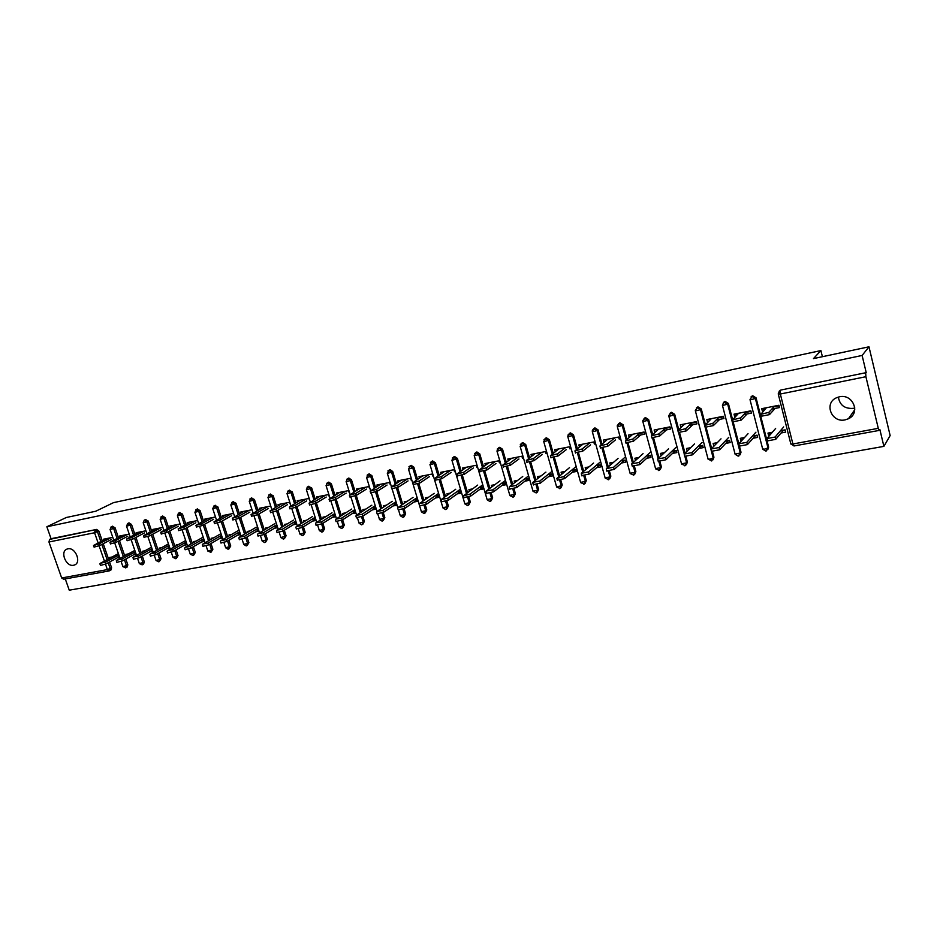 <?xml version="1.0" encoding="UTF-8"?>
<svg xmlns="http://www.w3.org/2000/svg" width="937" height="937" viewBox="0 0 937 937"><rect width="100%" height="100%" fill="white"/><g stroke="black" fill="none" stroke-linecap="round" stroke-linejoin="round"><path stroke-width="1.41" d="M73.601 565.257L74.433 565.023C81.824 562.704 75.405 546.892 67.839 548.848L67.089 549.059C59.663 551.354 66.023 567.131 73.601 565.257M845.08 419.881L848.418 418.757C860.939 413.229 852.904 393.505 839.458 396.796L836.413 397.803C823.717 403.226 831.541 423.055 845.08 419.881M838.392 397.054C839.681 405.124 844.635 408.895 853.267 408.368L854.813 407.97M63.681 579.171L61.678 577.977L48.958 541.984L49.626 539.407L51.066 538.705L46.85 526.758L66.281 517.505L95.761 511.227L113.518 502.642L820.894 350.579L813.48 358.602L868.974 346.807L890.15 435.576L883.896 446.375L879.866 429.533L879.293 430.411L878.285 428.338L865.905 376.709L780.334 394.02L792.901 443.986L878.285 428.338M65.274 578.925L69.256 590.193L883.896 446.375M477.671 485.085L463.405 495.884L470.069 494.08L470.679 496.106L482.567 487.392M575.822 469.788L575.119 469.917M600.23 465.185L599.364 465.338M625.12 460.489L624.077 460.676M644.234 432.543L639.268 433.526M631.901 434.991L629.277 437.216M650.489 455.698L649.271 455.921M638.226 458.006L635.637 460.348M670.119 427.413L665.106 428.408M657.598 429.896L655.08 432.121M676.373 450.814L674.968 451.072M663.9 453.157L661.428 455.499M696.542 422.189L691.471 423.184M683.811 424.707L681.398 426.921M702.762 445.825L701.157 446.129M690.101 448.214L687.723 450.545M723.481 416.848L718.363 417.867M710.551 419.413L708.267 421.615M729.689 440.741L727.885 441.081M716.817 443.178L714.568 445.497M750.982 411.402L745.817 412.421M737.841 414.002L736.775 414.213L734.608 416.415L735.674 416.204M757.166 435.553L755.152 435.939M744.072 438.024L740.839 440.566L741.952 440.355M822.405 356.704L820.894 350.579M779.104 391.303L780.908 390.015L866.221 372.633L862.11 355.463L868.974 346.807M780.908 390.015L866.221 372.633M865.718 373.313L865.905 376.709M779.057 405.838L773.833 406.869M765.693 408.485L764.369 408.743L762.331 410.945L763.655 410.675M785.218 430.259L782.981 430.68M771.901 432.777L770.542 433.035L768.539 435.354L769.909 435.096M46.85 526.758L862.11 355.463M762.331 410.945L761.746 408.673L778.916 405.264L779.49 407.56L771.83 409.071M780.462 430.727L785.112 429.849L785.686 432.133L781.036 432.999M772.346 432.262L767.965 433.093L768.539 435.354M125.816 559.026L127.83 564.87L127.151 567.049L126.05 567.67M112.393 526.289L115.064 527.777L118.425 537.557M119.467 540.59L124.738 555.887M51.066 538.705L96.64 529.417L98.865 531.068L102.215 540.731M103.246 543.718L108.505 558.909M109.582 561.989L111.608 567.857L110.953 570.012L109.816 570.633M129.236 534.102L119.631 536.011L119.901 536.796M133.686 554.739L136.146 554.271M128.357 553.919L125.945 554.376L126.19 555.091M135.56 552.561L133.101 553.029M159.067 552.959L161.047 558.768L159.278 561.591M145.493 519.567L148.233 521.054L151.63 531.056M152.708 534.207L157.955 549.691M162.909 527.426L152.872 529.417L153.153 530.248M167.184 548.438L169.831 547.934M161.691 547.63L159.208 548.098L159.466 548.859M169.246 546.201L166.599 546.704M193.397 546.716L195.329 552.467L193.584 555.313M179.646 512.621L182.492 514.108L185.913 524.345M187.013 527.625L192.261 543.308M197.672 520.527L187.177 522.612L187.482 523.502M201.771 541.937L204.617 541.399M196.126 541.117L193.537 541.609L193.807 542.429M204.032 539.63L201.174 540.169M228.862 540.274L230.736 545.966L229.015 548.824M214.936 505.441L217.876 506.94L221.331 517.423M222.456 520.843L227.691 536.725M233.594 513.406L222.631 515.584L222.947 516.521M237.494 535.214L240.563 534.64M231.685 534.406L229.003 534.91L229.284 535.8M239.966 532.837L236.909 533.422M265.522 533.645L267.338 539.243L265.639 542.113M251.397 498.027L254.442 499.526L257.933 510.278M259.092 513.851L264.316 529.92M271.261 507.901L270.676 506.05L259.268 508.311L259.596 509.33M273.838 526.442L277.047 525.833L277.645 527.66L274.424 528.269M268.427 527.461L265.651 527.988L265.956 528.948M303.424 526.817L305.169 532.286L303.518 535.179M289.1 490.367L292.274 491.855L295.787 502.9M296.982 506.648L302.182 522.905M309.55 500.335L308.952 498.461L297.158 500.803L297.509 501.892M312.021 519.227L315.336 518.594L315.933 520.468L312.618 521.089M306.434 520.281L303.541 520.831L303.869 521.862M342.649 519.777L344.312 525.095L342.708 527.988M328.102 482.45L328.805 482.122L331.405 483.925L334.966 495.275M336.196 499.222L341.361 515.666M349.161 492.511L348.564 490.613L336.36 493.026L336.723 494.197M351.539 511.766L354.959 511.11L355.556 513.019L352.136 513.652M345.753 512.855L342.755 513.417L343.106 514.542M383.245 512.504L384.838 517.657L383.268 520.539M368.475 474.251L369.248 473.876L371.919 475.715L375.514 487.404M376.791 491.55L381.921 508.182M390.19 484.417L389.593 482.473L376.943 484.979L377.342 486.256M392.451 504.036L395.988 503.368L396.574 505.301L393.048 505.957M386.466 505.16L383.338 505.757L383.713 506.987M425.281 504.914L426.803 509.951L425.304 512.82M410.301 465.771L411.144 465.338L413.885 467.2L417.527 479.264M418.827 483.539L423.934 500.44M432.695 476.019L432.098 474.04L418.991 476.64L419.413 478.022M434.838 496.024L438.481 495.333L439.078 497.301L435.436 497.992M428.631 497.196L425.386 497.816L425.796 499.163M468.828 496.997L470.304 501.951L468.875 504.809M453.637 456.998L454.586 456.495L457.397 458.38L461.086 470.842M462.374 475.2L467.493 492.452M476.769 467.329L476.172 465.302L462.585 467.996L463.03 469.519M478.784 487.72L482.555 487.006L483.141 489.02L479.381 489.723M472.353 488.938L468.957 489.582L469.402 491.07M513.991 488.751L515.409 493.67L514.073 496.469M498.589 447.898L499.644 447.312L502.537 449.233L506.273 462.152M507.538 466.509L512.668 484.206M522.483 458.298L521.897 456.237L507.795 459.036L508.276 460.711M524.369 479.112L528.257 478.374L528.855 480.423L524.966 481.161M517.692 480.376L514.167 481.044L514.647 482.696M560.83 480.142L562.223 485.061L560.994 487.814M545.229 438.481L546.412 437.79L549.387 439.734L553.193 453.157M554.399 457.443L559.565 475.68M569.965 448.928L569.368 446.82L554.727 449.725L555.254 451.587M569.509 467.633L556.847 478.397L563.91 476.523L564.507 478.643L575.716 469.425L576.302 471.498L572.273 472.26M564.753 471.487L561.076 472.178L561.603 474.04M575.716 469.414L571.687 470.175M609.472 471.147L610.842 476.137L609.718 478.819M598.052 429.872L597.138 430.587L593.636 428.736L594.983 427.893L598.052 429.872L601.929 443.869M603.065 447.98L608.289 466.884M619.287 439.184L618.689 437.04L603.475 440.062L604.049 442.147M620.844 460.887L625.014 460.102L625.6 462.234L621.43 463.019M613.641 462.246L609.8 462.972L610.385 465.068M659.999 461.742L661.381 466.849L660.316 469.519M644.059 418.511L645.488 417.597L648.638 419.612L652.597 434.299M653.628 438.083L658.945 457.83M662.623 430.633L670.564 429.064L669.978 426.862L654.143 430.013L654.729 432.191M671.946 451.236L676.268 450.416L676.842 452.594L672.532 453.403M664.45 452.653L660.444 453.403L661.03 455.569M712.518 451.833L713.935 457.197L712.963 459.833M696.46 407.923L698.018 406.892L701.274 408.942L705.338 424.438M706.193 427.682L711.651 448.518M716.114 420.069L723.926 418.523L723.341 416.286L706.861 419.553L707.447 421.779M725.109 441.186L729.583 440.343L730.169 442.569L725.695 443.412M717.309 442.662L713.127 443.447L713.701 445.661M750.994 396.937L752.716 395.754L756.065 397.838L768.633 447.148L767.778 449.713M752.505 436.01L757.061 435.155L757.646 437.403L753.079 438.258M744.54 437.52L740.265 438.329L740.839 440.566M743.685 414.622L751.427 413.1L750.842 410.828L734.022 414.166L734.608 416.415M739.562 446.621L741.003 452.22L740.089 454.82M723.458 402.488L725.086 401.387L728.389 403.449L732.523 419.413M733.249 422.224L738.824 443.775M698.264 446.258L702.656 445.426L703.242 447.628L698.838 448.46M690.616 447.71L686.528 448.483L687.102 450.662M689.093 425.398L696.976 423.84L696.39 421.627L680.239 424.836L680.824 427.038M686.001 456.858L687.395 462.07L686.376 464.729M670.002 413.264L671.489 412.303L674.699 414.33L678.704 429.404M679.653 432.953L685.029 453.203M646.143 456.108L650.383 455.3L650.969 457.467L646.729 458.263M638.8 457.49L634.876 458.24L635.462 460.383M636.668 435.752L644.668 434.171L644.082 432.004L628.563 435.084L629.149 437.239M634.49 466.497L635.86 471.534L634.771 474.216M618.607 423.665L619.989 422.798L623.105 424.789L627.017 439.125M628.095 443.096L633.365 462.386M596.026 465.572L600.125 464.799L600.711 466.907L596.623 467.68M588.963 466.907L585.203 467.622L585.754 469.589M594.386 444.103L593.789 441.971L578.867 444.934L579.417 446.902M584.922 475.691L586.304 480.646L585.133 483.34M569.216 433.632L570.469 432.882L573.491 434.85L577.321 448.554M578.504 452.758L583.692 471.323M547.805 474.684L551.764 473.935L552.35 476.008L548.391 476.746M541 475.973L537.405 476.652L537.897 478.409M546.002 453.649L545.404 451.575L531.033 454.422L531.537 456.19M537.194 484.488L538.599 489.407L537.311 492.183M521.686 443.224L522.799 442.592L525.739 444.525L529.51 457.689M530.752 462.023L535.894 479.978M501.365 483.457L505.195 482.731L505.781 484.769L501.963 485.483M494.806 484.698L491.351 485.343L491.82 486.924M499.409 462.855L498.824 460.805L484.979 463.557L485.448 465.15M491.199 492.921L492.651 497.852L491.269 500.686M475.914 452.489L476.91 451.95L479.756 453.848L483.48 466.532M484.757 470.901L489.875 488.364M456.612 491.913L460.313 491.211L460.91 493.202L457.209 493.893M450.299 493.108L446.972 493.729L447.394 495.146M454.527 471.709L453.93 469.706L440.589 472.353L441.022 473.806M446.867 501.002L448.354 505.98L446.89 508.85M431.77 461.426L432.671 460.957L435.447 462.831L439.113 475.082M440.402 479.416L445.508 496.481M413.463 500.065L417.047 499.386L417.633 501.342L414.049 502.009M407.361 501.213L404.175 501.822L404.561 503.11M411.249 480.259L410.652 478.292L397.78 480.845L398.19 482.18M404.081 508.756L405.627 513.839L404.105 516.72M389.206 470.058L390.015 469.648L392.72 471.498L396.339 483.363M397.628 487.58L402.734 504.34M371.813 507.924L375.292 507.268L375.878 509.189L372.411 509.845M365.934 509.037L362.865 509.623L363.228 510.794M369.494 488.505L368.897 486.572L356.47 489.044L356.856 490.262M362.771 516.17L364.399 521.405L362.806 524.298M348.119 478.385L348.845 478.034L351.48 479.849L355.064 491.375M366.414 489.114L356.294 495.439L361.459 511.953M331.616 515.526L334.977 514.893L335.575 516.767L332.202 517.4M325.924 516.603L322.972 517.154L323.324 518.231M329.18 496.458L328.582 494.572L316.589 496.95L316.952 498.074M322.867 523.314L324.577 528.726L322.937 531.619M308.437 486.444L311.67 487.919L315.207 499.116M316.425 502.958L321.602 519.321M292.766 522.869L296.033 522.249L296.619 524.099L293.363 524.708M287.272 523.9L284.438 524.439L284.754 525.434M290.247 504.153L289.65 502.291L278.055 504.586L278.394 505.64M284.309 530.248L286.09 535.8L284.415 538.67M270.09 494.232L273.194 495.72L276.708 506.612M277.879 510.278L283.079 526.442M255.813 531.771L258.975 531.174M249.898 530.963L247.169 531.478L247.473 532.392M258.389 529.358L255.215 529.955M252.006 509.751L240.797 511.977L241.114 512.961M247.04 536.983L248.891 542.628L247.181 545.498M233.008 501.763L236.007 503.263L239.485 513.874M240.622 517.376L245.845 533.352M219.492 538.599L222.444 538.049M213.753 537.791L211.118 538.283L211.399 539.138M221.846 536.257L218.895 536.819M215.487 517.001L204.758 519.121L205.062 520.035M210.989 543.519L212.886 549.246L211.153 552.092M197.145 509.06L200.038 510.548L203.481 520.913M204.594 524.263L209.829 540.04M184.331 545.205L187.084 544.69M178.768 544.397L176.226 544.877L176.496 545.674M186.498 542.945L183.746 543.46M180.15 524.006L169.89 526.044L170.171 526.899M176.097 549.855L178.042 555.641L176.285 558.475M162.429 516.111L165.228 517.611L168.637 527.73M169.726 530.939L174.973 546.529M150.295 551.612L152.848 551.132M144.895 550.804L142.447 551.261L142.693 551.998M152.262 549.41L149.709 549.89M145.938 530.787L136.111 532.743L136.392 533.551M142.307 556.016L144.298 561.849L143.619 564.039L142.529 564.648M128.814 522.951L131.52 524.439L134.893 534.336M135.959 537.416L141.218 552.807M117.324 557.808L119.69 557.363M112.065 557L109.711 557.445L109.945 558.136M119.116 555.664L116.738 556.121M112.791 537.37L103.398 539.232L103.667 539.993M766.372 407.747L760.797 414.377L768.879 412.315L769.464 414.634L761.231 416.239M777.722 405.498L777.054 406.236M775.075 408.427L769.464 414.634M774.501 406.143L768.879 412.315M775.625 428.455L766.911 438.575L775.145 437.029L775.731 439.336L767.497 440.87M775.145 437.029L783.683 426.921M775.731 439.336L783.414 430.177M738.567 413.264L732.605 419.917L740.535 417.879L741.12 420.174L733.062 421.755M749.928 411.015L749.225 411.753M747.105 413.943L741.12 420.174M746.531 411.683L740.535 417.879M711.324 418.663L704.975 425.351L712.776 423.337L713.362 425.597L705.456 427.155M722.696 416.415L721.947 417.152M719.71 419.354L713.362 425.597M719.124 417.117L712.776 423.337M684.619 423.969L677.908 430.669L685.579 428.677L686.177 430.926L678.388 432.472M696.004 421.709L695.207 422.446M692.853 424.66L686.177 430.926M692.267 422.446L685.579 428.677M658.442 429.158L651.391 435.892L658.934 433.913L659.531 436.127L651.871 437.673M669.826 426.897L669.006 427.635M666.523 429.86L659.531 436.127M665.938 427.67L658.934 433.913M632.791 434.241L625.401 440.999L632.815 439.043L633.412 441.233L625.881 442.779M644.094 432.051L643.309 432.73M640.721 434.955L633.412 441.233M640.135 432.789L632.815 439.043M748.042 433.69L738.766 443.833L746.824 442.323L747.41 444.606L739.352 446.106M746.824 442.323L755.936 432.191M747.41 444.606L755.609 435.424M721.01 438.832L711.195 448.987L719.089 447.511L719.675 449.772L711.769 451.247M719.089 447.511L728.752 437.356M719.675 449.772L728.377 440.577M694.516 443.869L684.186 454.035L691.916 452.594L692.513 454.82L684.736 456.307M691.916 452.594L702.106 442.428M692.513 454.82L701.672 445.614M668.538 448.811L657.704 458.989L665.293 457.572L665.879 459.774L658.231 461.25M665.293 457.572L675.975 447.394M665.879 459.774L675.495 450.556M643.063 453.649L631.761 463.838L639.186 462.456L639.784 464.635L632.264 466.111M639.186 462.456L650.36 452.266M639.784 464.635L649.833 455.405M607.621 439.23L599.914 446.012L607.211 444.068L607.808 446.246L600.406 447.781M618.736 437.204L618.104 437.72M615.422 439.945L607.808 446.246M614.836 437.802L607.211 444.068M618.069 458.392L606.321 468.594L613.606 467.235L614.203 469.402L606.801 470.866M613.606 467.235L625.237 457.033M614.203 469.402L624.663 460.161M582.943 444.126L574.92 450.92L582.111 448.999L582.709 451.154L575.423 452.688M590.603 444.852L582.709 451.154M590.017 442.721L582.111 448.999M593.566 463.054L581.373 473.267L588.518 471.932L589.115 474.063L581.83 475.539M588.518 471.932L600.582 461.718M589.115 474.063L599.973 464.834M558.733 448.928L550.417 455.733L557.503 453.836L558.101 455.968L550.921 457.49M566.264 449.655L558.101 455.968M565.667 447.558L557.503 453.836M564.507 478.643L557.328 480.107M563.91 476.523L576.161 466.509M534.98 453.637L526.383 460.465L533.352 458.58L533.961 460.688L526.887 462.21M542.382 454.375L533.961 460.688M541.785 452.29L533.352 458.58M545.908 472.119L532.907 482.321L539.782 481.044L540.38 483.129L533.305 484.605M539.782 481.044L552.162 471.241M540.38 483.129L551.799 474.04M511.672 458.263L502.794 465.092L509.669 463.241L510.278 465.326L503.298 466.837M518.946 459.001L510.278 465.326M518.348 456.94L509.669 463.241M522.741 476.523L509.353 486.725L516.1 485.471L516.709 487.545L509.74 489.009M516.1 485.471L528.597 475.855M516.709 487.545L528.316 478.561M488.798 462.796L479.65 469.648L486.432 467.797L487.041 469.87L480.166 471.381M495.942 463.534L487.041 469.87M495.345 461.496L486.432 467.797M500.007 480.845L486.256 491.047L492.874 489.817L493.471 491.866L486.608 493.33M492.874 489.817L505.476 480.376M493.471 491.866L505.266 482.988M466.333 467.258L456.94 474.11L463.628 472.283L464.237 474.321L457.455 475.832M473.361 467.996L464.237 474.321M472.775 465.982L463.628 472.283M470.679 496.106L463.897 497.57M470.069 494.08L482.778 484.816M444.279 471.627L434.651 478.491L441.245 476.675L441.842 478.702L435.166 480.212M451.189 472.377L441.842 478.702M450.603 470.374L441.245 476.675M455.745 489.255L441.315 499.456L447.687 498.261L448.296 500.276L441.608 501.728M447.687 498.261L460.489 489.149M448.296 500.276L460.43 491.597M422.622 475.926L412.76 482.789L419.261 480.997L419.87 483L413.276 484.499M429.427 476.664L419.87 483M428.83 474.684L419.261 480.997M434.206 493.342L419.46 503.544L425.714 502.373L426.323 504.364L419.729 505.816M425.714 502.373L438.61 493.412M426.323 504.364L438.621 495.767M401.364 480.142L391.268 487.017L397.686 485.237L398.295 487.217L391.783 488.716M408.052 480.892L398.295 487.217M407.454 478.924L397.686 485.237M413.053 497.371L397.991 507.549L404.14 506.402L404.749 508.369L398.248 509.833M404.14 506.402L417.106 497.582M404.749 508.369L417.188 499.866M380.469 484.277L370.162 491.164L376.498 489.395L377.107 491.363L370.677 492.862M387.051 485.038L377.107 491.363M386.454 483.094L376.498 489.395M392.263 501.318L376.908 511.497L382.952 510.36L383.561 512.316L377.142 513.769M382.952 510.36L396 501.67M383.561 512.316L396.14 503.895M359.937 488.353L349.419 495.24L355.685 493.483L356.294 495.439L349.946 496.926M365.828 487.181L355.685 493.483M371.837 505.207L356.201 515.362L362.139 514.261L362.748 516.193L356.411 517.646M362.139 514.261L375.245 505.687M362.748 516.193L375.468 507.842M339.768 492.347L329.051 499.234L335.235 497.5L335.844 499.433L329.578 500.92M346.151 493.108L335.844 499.433M345.554 491.211L335.235 497.5M351.762 509.014L335.868 519.168L341.689 518.079L342.298 520L336.043 521.44M341.689 518.079L354.865 509.623M342.298 520L355.146 511.719M319.95 496.282L309.046 503.169L315.148 501.447L315.757 503.368L309.573 504.844M326.228 497.043L315.757 503.368M325.631 495.158L315.148 501.447M332.038 512.773L315.874 522.905L321.602 521.839L322.211 523.736L316.027 525.177M321.602 521.839L334.837 513.499M322.211 523.736L335.177 515.526M300.472 500.147L289.369 507.034L295.413 505.324L296.022 507.222L289.908 508.697M306.645 500.908L296.022 507.222M306.048 499.034L295.413 505.324M312.63 516.451L296.233 526.582L301.866 525.528L302.464 527.414L296.361 528.855M301.866 525.528L315.137 517.294M302.464 527.414L315.546 519.262M281.311 503.942L270.043 510.829L276.017 509.142L276.614 511.016L270.582 512.492M287.401 504.715L276.614 511.016L281.838 527.203M286.804 502.853L276.017 509.142M293.562 520.082L276.919 530.19L282.459 529.159L283.056 531.021L277.024 532.462M282.459 529.159L295.787 521.019M283.712 539.021L284.848 536.573L283.056 531.021L296.256 522.94M262.477 507.678L251.046 514.565L256.949 512.89L257.546 514.741L251.584 516.217M268.474 508.451L257.546 514.741M267.877 506.612L256.949 512.89M274.81 523.642L257.944 533.739L263.379 532.72L263.988 534.57L258.026 536.011M263.379 532.72L276.755 524.685M263.988 534.57L277.282 526.547M243.96 511.356L232.364 518.231L238.197 516.568L238.794 518.419L232.903 519.871M249.863 512.117L238.794 518.419M249.277 510.302L238.197 516.568M256.363 527.156L239.275 537.229L244.627 536.222L245.236 538.061L239.333 539.489M244.627 536.222L258.038 528.281M245.236 538.061L258.624 530.096M225.747 514.963L213.987 521.839L219.762 520.187L220.371 522.014L214.538 523.478M231.568 515.737L220.371 522.014M230.97 513.933L219.762 520.187M238.221 530.6L220.933 540.661L226.192 539.677L226.789 541.492L220.968 542.921M226.192 539.677L239.638 531.818M226.789 541.492L240.223 533.61M207.838 518.512L195.927 525.388L201.642 523.748L202.24 525.563L196.465 527.016M213.566 519.285L202.24 525.563M212.98 517.493L201.642 523.748M220.371 533.996L202.884 544.034L208.061 543.062L208.658 544.865L202.896 546.294M208.061 543.062L221.53 535.296M208.658 544.865L222.116 537.077M190.211 522.014L178.159 528.878L183.804 527.25L184.413 529.054L178.698 530.494M195.856 522.787L184.413 529.054M195.271 521.007L183.804 527.25M202.802 537.334L185.128 547.349L190.223 546.4L190.82 548.18L185.116 549.609M190.223 546.4L203.727 538.716M190.82 548.18L204.313 540.473M172.876 525.446L160.684 532.31L166.271 530.705L166.868 532.485L161.223 533.926M178.44 526.219L166.868 532.485M177.843 524.462L166.271 530.705M185.526 540.614L167.664 550.616L172.677 549.679L173.275 551.448L167.641 552.865M172.677 549.679L186.205 542.078M173.275 551.448L186.791 543.823M155.811 528.831L143.49 535.695L149.018 534.09L149.615 535.859L144.029 537.288M161.293 529.604L149.615 535.859M160.707 527.859L149.018 534.09M168.461 543.882L150.494 553.826L155.413 552.912L156.01 554.669L150.435 556.074M155.413 552.912L168.965 545.381M156.01 554.669L169.55 547.114M139.027 532.157L126.565 539.021L132.047 537.428L132.644 539.173L127.116 540.602M144.427 532.942L132.644 539.173M143.841 531.209L132.047 537.428M151.513 547.173L133.581 556.988L138.43 556.086L139.027 557.82L133.511 559.237M138.43 556.086L152.005 548.625M139.027 557.82L152.59 550.347M122.489 535.437L109.922 542.289L115.345 540.708L115.942 542.441L110.461 543.87M127.819 536.222L115.942 542.441M127.233 534.5L115.345 540.708M134.823 550.417L116.949 560.103L121.716 559.213L122.314 560.935L116.844 562.341M121.716 559.213L135.303 551.823M122.314 560.935L135.888 553.533M106.221 538.67L93.536 545.498L98.9 543.94L99.498 545.65L94.075 547.079M111.48 539.443L99.498 545.65M110.894 537.744L98.9 543.94M118.402 553.603L100.575 563.16L105.272 562.282L105.858 563.992L100.446 565.398M105.272 562.282L118.87 554.973M105.858 563.992L119.456 556.66M780.31 390.202L779.666 390.893L780.263 390.706L780.334 394.02L778.237 393.88M778.202 393.915L779.666 390.893L778.307 394.184L790.863 444.068L792.901 443.986L794.143 445.871M61.678 577.977L107.368 569.602L105.494 564.179M104.417 561.099L99.123 545.838M98.092 542.863L94.578 532.755L48.958 541.984M49.626 539.407L96.64 529.417M98.865 531.068L94.578 532.755L95.223 530.119L97.448 531.771L100.809 541.457M109.09 570.938L107.368 569.602L111.608 567.857M756.065 397.838L755.386 398.541L767.977 447.921L768.633 447.148M879.246 430.411L794.014 445.965L790.746 443.751M765.951 451.013L767.977 447.921L764.674 449.151L762.613 448.905M752.142 395.941L750.104 399.9L755.386 398.541L752.024 396.445L750.01 399.63L762.718 449.233L765.822 451.107L766.665 450.779M728.389 403.449L727.662 404.152L740.3 453.004L741.003 452.22M722.404 405.217L723.809 402.254L722.404 405.217M701.274 408.942L700.513 409.656L713.186 457.982L713.935 457.197M674.699 414.33L673.89 415.044L677.908 430.13M678.657 432.941L684.256 453.965M685.006 456.823L686.61 462.855L687.395 462.07M648.638 419.612L647.807 420.326L651.765 435.026M652.609 438.165L658.125 458.603M658.992 461.8L660.562 467.633L661.381 466.849M623.105 424.789L622.227 425.503L626.15 439.851M627.064 443.224L632.51 463.159M633.459 466.626L635.017 472.318L635.86 471.534M594.562 428.022L592.36 431.863L597.138 430.587L601.027 444.606M602.011 448.167L607.399 467.657M608.418 471.323L609.964 476.921L610.842 476.137M573.491 434.85L572.542 435.564L576.384 449.291M577.426 452.981L582.779 472.084M583.845 475.902L585.391 481.431L586.304 480.646M549.387 439.734L548.414 440.449L552.221 453.895M553.298 457.701L558.616 476.453M559.729 480.388L561.286 485.846L562.223 485.061M525.739 444.525L524.743 445.251L528.515 458.427M529.628 462.316L534.922 480.751M536.069 484.78L537.627 490.192L538.599 489.407M502.537 449.233L501.506 449.947L505.254 462.878M506.402 466.825L511.661 484.968M512.844 489.067L514.413 494.455L515.409 493.67M479.756 453.848L478.702 454.562L482.426 467.27M483.597 471.252L488.833 489.137M490.051 493.272L491.62 498.636L492.651 497.852M457.397 458.38L456.319 459.095L460.02 471.58M461.203 475.586L466.427 493.225M467.657 497.395L469.238 502.736L470.304 501.951M435.447 462.831L434.335 463.546L438.012 475.82M439.219 479.838L444.431 497.254M445.672 501.424L447.277 506.765L448.354 505.98M413.885 467.2L412.76 467.926L416.403 479.99M417.621 483.996L422.821 501.213M424.086 505.383L425.703 510.724L426.803 509.951M392.72 471.498L391.561 472.213L395.191 484.101M396.41 488.083L401.598 505.113M402.875 509.259L404.503 514.612L405.627 513.839M371.919 475.715L370.736 476.429L374.343 488.13M375.573 492.089L380.762 508.943M382.027 513.066L383.69 518.43L384.838 517.657M351.48 479.849L350.286 480.576L353.87 492.101M355.088 496.024L360.276 512.715M361.553 516.802L363.228 522.19L364.399 521.405M331.405 483.925L330.187 484.64L333.748 496.013M334.966 499.878L340.154 516.428M341.419 520.457L343.129 525.88L344.312 525.095M311.67 487.919L310.428 488.645L313.977 499.854M315.183 503.661L320.384 520.082M321.637 524.052L323.37 529.499L324.577 528.726M292.274 491.855L291.009 492.581L294.546 503.637M295.741 507.374L300.941 523.666M302.182 527.566L303.939 533.071L305.169 532.286M273.194 495.72L271.929 496.446L275.443 507.35M279.261 532.462L280.936 537.662L286.09 535.8M254.442 499.526L253.166 500.241L256.656 511.005M257.816 514.589L263.039 530.682M264.257 534.406L266.073 540.017L267.338 539.243M236.007 503.263L234.707 503.977L238.185 514.612M239.333 518.114L244.569 534.113M245.752 537.744L247.602 543.401L248.891 542.628M217.876 506.94L216.552 507.655L220.019 518.149M221.155 521.581L226.391 537.475M227.562 541.036L229.448 546.74L230.736 545.966M200.038 510.548L198.703 511.274L202.158 521.64M203.27 524.989L208.518 540.801M209.677 544.28L211.586 550.007L212.886 549.246M182.492 514.108L181.146 514.823L184.577 525.071M185.678 528.363L190.937 544.057M192.073 547.466L194.006 553.24L195.329 552.467M165.228 517.611L163.87 518.325L167.278 528.456M168.367 531.666L173.626 547.278M174.762 550.616L176.706 556.414L178.042 555.641M148.233 521.054L146.863 521.768L150.271 531.783M151.337 534.933L156.608 550.441M157.721 553.708L159.688 559.53L161.047 558.768M131.52 524.439L130.138 525.153L133.522 535.05M134.577 538.154L139.847 553.556M140.948 556.765L142.939 562.61L144.298 561.849M115.064 527.777L113.67 528.491L117.031 538.283M118.085 541.317L123.356 556.625M124.434 559.776L126.46 565.632L127.83 564.87M101.84 544.444L107.123 559.658M108.188 562.739L110.226 568.607L109.57 570.774M738.344 456.05L740.3 453.004L735.088 454.094M739.024 455.827L738.204 456.143L735.135 454.304L722.474 405.498L727.662 404.152L723.809 402.254L724.547 401.551M711.277 460.992L713.186 457.982L709.918 459.189L708.021 458.943M697.503 407.068L695.406 410.98L700.513 409.656L697.245 407.595L695.301 410.511M711.933 460.781L708.114 459.259L695.336 410.711M684.76 465.83L686.61 462.855L681.539 463.815M670.997 412.456L668.877 416.356L673.89 415.044L670.681 413.006L668.749 415.606M685.38 465.63L681.621 464.131L668.807 416.087M658.758 470.573L660.562 467.633L655.56 468.594M645.019 417.75L642.864 421.627L647.807 420.326L644.644 418.3L642.759 420.608M659.343 470.386L655.642 468.898L642.794 421.369M633.26 475.235L635.017 472.318L630.097 473.279M619.533 422.938L617.366 426.792L622.227 425.503L619.111 423.501L617.284 425.527M633.822 475.047L630.179 473.572L617.296 426.546M608.254 479.791L609.964 476.921L605.115 477.87M593.636 428.736L592.325 430.376M608.792 479.627L605.197 478.151L592.289 431.617M583.728 484.265L585.391 481.431L580.624 482.379M570.047 433.011L567.834 436.829L572.542 435.564L569.52 433.597L567.857 435.155M584.243 484.101L580.694 482.649L567.775 436.595M559.67 488.657L561.286 485.846L556.578 486.807M546.013 437.907L543.776 441.702L548.414 440.449L545.428 438.493L543.858 439.875M560.162 488.505L556.66 487.064L543.706 441.479M536.058 492.967L537.627 490.192L532.989 491.14M522.424 442.709L520.164 446.48L524.743 445.251L521.804 443.306L520.316 444.513M536.526 492.815L533.071 491.398L520.105 446.27M512.879 497.196L514.413 494.455L509.845 495.404M499.28 447.429L496.997 451.177L501.506 449.947L498.601 448.027L497.219 449.104M513.335 497.055L509.915 495.65L496.938 450.966M490.133 501.354L491.62 498.636L487.123 499.585M476.558 452.056L474.251 455.78L478.702 454.562L475.844 452.665L474.544 453.613M489.864 501.459L487.193 499.819L474.192 455.581M467.797 505.43L469.238 502.736L464.811 503.684M454.246 456.588L451.927 460.301L456.319 459.095L453.496 457.209L452.278 458.052M467.528 505.535L464.869 503.907L451.88 460.114M445.86 509.423L447.277 506.765L442.896 507.713M432.344 461.051L430.013 464.74L434.335 463.546L431.559 461.672L430.411 462.433M445.59 509.541L442.967 507.936L429.954 464.565M424.32 513.359L425.703 510.724L421.381 511.672M410.839 465.431L408.485 469.109L412.76 467.926L410.019 466.052L408.93 466.743M424.039 513.464L421.439 511.883L408.438 468.933M403.168 517.212L404.503 514.612L400.24 515.561M389.71 469.742L387.344 473.384L391.561 472.213L388.855 470.362L387.836 470.983M391.373 486.561L387.297 473.22M382.39 521.007L383.69 518.43L379.473 519.379M368.955 473.958L366.578 477.589L370.736 476.429L368.065 474.59L367.117 475.164M370.56 490.519L366.531 477.425M361.963 524.732L363.228 522.19L359.07 523.139M348.576 478.116L347.369 478.83L346.175 481.723L350.286 480.576L347.65 478.748L346.749 479.264M350.122 494.42L346.128 481.571M341.888 528.398L343.129 525.88L339.018 526.817M328.536 482.192L327.318 482.918L326.123 485.788L330.187 484.64L327.575 482.836L326.732 483.305M330.047 498.261L326.076 485.635M322.164 531.993L323.37 529.499L319.318 530.447M308.847 486.209L307.605 486.924L306.411 489.782L310.428 488.645L307.863 486.853L307.055 487.275M310.311 502.045L306.364 489.629M302.78 535.542L303.939 533.071L299.934 534.008M289.486 490.145L288.221 490.871L287.05 493.705L291.009 492.581L288.479 490.789L287.718 491.187M290.903 505.769L287.003 493.565M270.453 494.022L269.177 494.748L268.005 497.559L271.929 496.446L269.423 494.677L268.708 495.041M271.835 509.447L267.959 497.418M283.396 539.126L280.889 537.51M264.96 542.441L266.073 540.017L262.161 540.954M251.748 497.84L250.448 498.554L249.277 501.354L253.166 500.241L250.683 498.484L250.003 498.824M253.084 513.054L249.242 501.225M246.525 545.803L247.602 543.401L243.737 544.338M233.348 501.588L232.036 502.302L230.865 505.078L234.707 503.977L231.615 502.548M234.648 516.603L230.83 504.949M228.394 549.105L229.448 546.74L225.618 547.665M215.252 505.266L213.929 505.98L212.758 508.744L216.552 507.655L213.531 506.214M216.517 520.105L212.722 508.627M210.556 552.361L211.586 550.007L207.791 550.944M197.449 508.896L196.114 509.611L194.955 512.352L198.703 511.274L195.739 509.822M198.679 523.549L194.908 512.234M193.01 555.571L194.006 553.24L190.258 554.165M179.939 512.469L178.58 513.171L177.433 515.9L181.146 514.823L178.229 513.382M181.134 526.945L177.398 515.783M175.734 558.721L176.706 556.414L173.005 557.339M162.698 515.971L161.34 516.685L160.192 519.391L163.87 518.325L161.012 516.873M163.87 530.283L160.157 519.285M158.751 561.825L159.688 559.53L156.022 560.455M145.75 519.426L144.368 520.14L143.22 522.823L146.863 521.768L144.052 520.316M146.886 533.575L143.185 522.717M142.026 564.87L142.939 562.61L139.308 563.524M129.06 522.823L127.678 523.537L126.53 526.207L130.138 525.153L127.373 523.701M130.161 536.819L126.495 526.102M125.558 567.881L126.46 565.632L122.864 566.545M112.639 526.172L111.234 526.875L110.097 529.534L113.67 528.491L110.953 527.027M113.705 540.017L110.062 529.44M75.393 564.519L74.433 565.023M854.778 409.738L848.418 418.757M108.985 570.949L63.411 579.265M489.934 501.447L490.566 501.213M467.598 505.523L468.219 505.301M445.661 509.529L446.27 509.306M424.121 513.453L424.719 513.242M402.957 517.318L403.542 517.107M392.135 489.044L397.827 507.667M398.6 510.185L400.298 515.76L402.875 517.329M371.38 493.167L377.014 511.426M377.857 514.12L379.532 519.578L382.085 521.124M350.988 497.184L356.575 515.127M357.454 517.95L359.129 523.314L361.659 524.849M330.937 501.108L336.488 518.77M337.402 521.686L339.077 526.992L341.595 528.515M311.236 504.961L316.753 522.354M317.702 525.352L319.365 530.611L321.859 532.111M291.852 508.744L297.345 525.891M298.317 528.937L299.992 534.172L302.464 535.648M272.808 512.445L278.266 529.37M254.068 516.076L259.514 532.802M260.521 535.917L262.208 541.106L264.644 542.558M235.644 519.648L241.067 536.175M242.097 539.314L243.784 544.479L246.208 545.92M217.525 523.162L222.924 539.501M223.966 542.652L225.665 547.805L228.066 549.223M206.128 545.931L207.838 551.073L210.825 552.291M199.698 526.606L205.074 542.769M188.583 549.141L190.305 554.294L193.268 555.489M182.153 529.991L187.517 546.002M171.307 552.315L173.052 557.456L175.992 558.651M164.9 533.317L170.253 549.176M154.312 555.418L156.069 560.572L158.985 561.755M147.905 536.596L153.246 552.303M137.587 558.475L139.355 563.641L142.248 564.8M131.192 539.817L136.521 555.383M121.119 561.486L122.899 566.662L125.781 567.81M114.736 542.98L120.053 558.417M760.797 414.377L761.394 416.696M767.672 441.35L767.087 439.055M732.605 419.917L733.191 422.212M704.975 425.351L705.573 427.612M677.908 430.669L678.505 432.917M651.391 435.892L651.988 438.106M625.401 440.999L625.998 443.189M739.504 446.598L738.906 444.325M711.897 451.739L711.312 449.491M684.865 456.776L684.268 454.55M658.36 461.718L657.762 459.517M632.381 466.556L631.784 464.377M599.914 446.012L600.512 448.179M606.918 471.299L606.321 469.144M574.92 450.92L575.529 453.063M581.936 475.949L581.338 473.817M550.417 455.733L551.015 457.865M557.445 480.505L556.847 478.397M526.383 460.465L526.981 462.562M533.422 484.979L532.813 482.895M502.794 465.092L503.403 467.176M509.845 489.372L509.248 487.299M479.65 469.648L480.259 471.709M486.713 493.682L486.104 491.632M456.94 474.11L457.549 476.148M464.002 497.91L463.405 495.884M434.651 478.491L435.248 480.517M441.714 502.056L441.104 500.053M412.76 482.789L413.369 484.792M419.823 506.132L419.226 504.141M391.268 487.017L391.877 488.997M398.33 510.138L397.733 508.159M370.162 491.164L370.759 493.131M377.224 514.062L376.627 512.106M349.419 495.24L350.028 497.184M356.493 517.915L355.896 515.982M329.051 499.234L329.66 501.166M336.125 521.71L335.516 519.801M309.046 503.169L309.643 505.078M316.109 525.434L315.511 523.537M289.369 507.034L289.978 508.932M296.443 529.1L295.834 527.215M270.043 510.829L270.652 512.703M277.106 532.696L276.497 530.834M251.046 514.565L251.643 516.428M258.097 536.233L257.499 534.383M232.364 518.231L232.962 520.082M239.403 539.712L238.806 537.873M213.987 521.839L214.596 523.666M221.038 543.132L220.429 541.317M195.927 525.388L196.536 527.203M202.966 546.494L202.357 544.69M178.159 528.878L178.768 530.67M185.186 549.796L184.589 548.016M160.684 532.31L161.281 534.09M167.7 553.053L167.102 551.284M143.49 535.695L144.087 537.451M150.494 556.25L149.897 554.505M126.565 539.021L127.163 540.766M133.569 559.401L132.972 557.667M109.922 542.289L110.519 544.022M116.902 562.505L116.305 560.783M93.536 545.498L94.133 547.22M100.505 565.55L99.908 563.84"/></g></svg>
